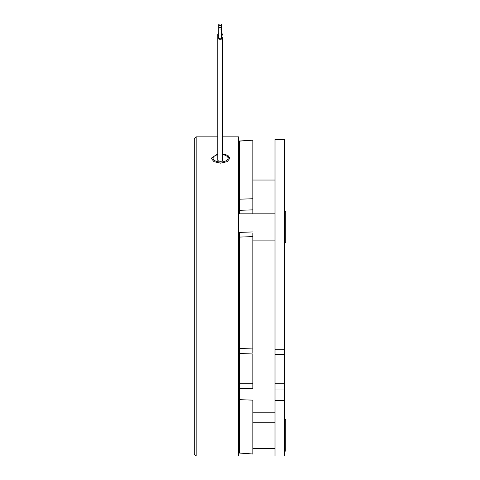 <?xml version="1.0" encoding="UTF-8"?>
<svg xmlns="http://www.w3.org/2000/svg" width="480" height="480" viewBox="0 0 480 480"><rect width="100%" height="100%" fill="white"/><g stroke="black" fill="none" stroke-linecap="round" stroke-linejoin="round"><path stroke-width="0.72" d="M222.636 159.654A2.25 1.128 180 0 1 222.822 160.104A2.25 1.128 180 0 1 220.386 161.226C218.496 161.034 217.62 160.632 217.752 160.014L217.752 34.506A2.442 1.218 180 0 1 218.694 33.546M222.636 160.554L222.636 38.07A2.442 1.218 0 0 0 221.694 37.11M218.694 37.11A2.442 1.218 0 0 0 217.752 38.07A2.442 1.218 0 0 0 220.194 39.294A2.442 1.218 0 0 0 222.636 38.07M218.694 24.75L218.694 38.07A1.5 0.75 0 0 0 220.194 38.826A1.5 0.75 0 0 0 221.694 38.07L221.694 28.32A1.5 0.75 0 0 0 220.194 27.564A1.5 0.75 0 0 0 218.694 28.32A1.5 0.75 0 0 0 220.194 29.07A1.5 0.75 0 0 0 221.694 28.32L221.694 24.75A1.5 0.75 180 0 1 220.194 25.5A1.5 0.75 180 0 1 218.694 24.75A1.5 0.75 180 0 1 220.194 24A1.5 0.75 180 0 1 221.694 24.75M221.694 33.546A2.442 1.218 180 0 1 222.636 34.506A2.442 1.218 180 0 1 221.694 35.466M217.752 154.746A7.512 3.756 0 0 0 214.44 156.06A7.512 3.756 0 0 0 213.9 159.954A7.512 3.756 0 0 0 220.572 161.982A7.512 3.756 0 0 0 227.238 159.954A7.512 3.756 0 0 0 226.698 156.06A7.512 3.756 0 0 0 222.636 154.62M211.326 159.042A9.384 4.692 180 0 1 212.904 157.146L214.44 156.06M239.34 301.656L239.34 308.298L238.59 307.62M239.34 176.916L239.34 186.456M194.286 454.122L194.286 138.726L196.164 136.848L196.164 456L194.286 454.122M222.636 136.848L238.59 136.848L238.59 456L196.164 456M222.636 153.876L227.904 155.388L229.956 158.226L227.208 161.664L220.572 163.158L213.93 161.664L211.182 158.226L217.752 153.966M284.4 419.58L285.714 419.58L285.714 451.116L284.4 451.116M285.714 211.194L284.4 211.194L285.714 211.194L285.714 242.73L284.4 242.73M275.01 389.028L284.4 389.028L284.4 400.422L275.01 400.422L275.01 349.242L284.4 349.242L284.4 354.264L275.01 354.264M284.4 389.028L284.4 354.264M252.858 213.822L252.858 140.178L239.34 141.138L239.34 199.206L252.858 198.732L252.858 209.856L239.34 210.33L239.34 199.206M239.34 452.976L252.858 454.002L239.34 453.048L239.34 232.41L252.858 231.93M239.34 388.254L252.858 388.734L252.858 353.976L239.34 353.496M239.34 348.468L252.858 348.954L252.858 236.61L239.34 237.09M239.34 141.006L252.858 140.178M252.858 232.944L252.858 236.61M252.858 348.954L252.858 352.962M252.858 453.93L252.858 400.14L239.34 399.666M275.01 213.822L238.59 213.822L239.34 213.822L239.34 210.33M275.01 400.422L275.01 456L284.4 456L284.4 400.422M275.01 139.608L284.4 139.476L275.01 139.608L275.01 349.242M284.4 139.608L284.4 349.242M226.698 156.06L228.234 157.146A9.384 4.692 180 0 1 229.818 159.042M222.636 155.898A2.25 1.128 180 0 1 222.822 156.348A2.25 1.128 180 0 1 222.636 156.798M218.694 35.466A2.442 1.218 180 0 1 217.752 34.506M284.4 383.772L275.01 383.772M252.858 383.772L239.34 383.772M238.59 406.326L239.34 406.164M238.59 284.616L239.34 285.384M238.59 167.154L239.346 163.884M238.59 186.678L239.34 186.48M275.01 448.488L252.858 448.488M239.34 448.488L238.59 448.488M252.858 180.03L275.01 180.03M252.858 412.818L275.01 412.818M275.01 422.208L252.858 422.208M239.34 422.208L238.59 422.208M275.01 240.102L252.858 240.102M239.34 240.102L238.59 240.102M217.752 136.848L196.164 136.848M238.59 288.27L239.1 287.646L238.596 290.376M238.836 305.01L239.34 301.632"/></g></svg>
